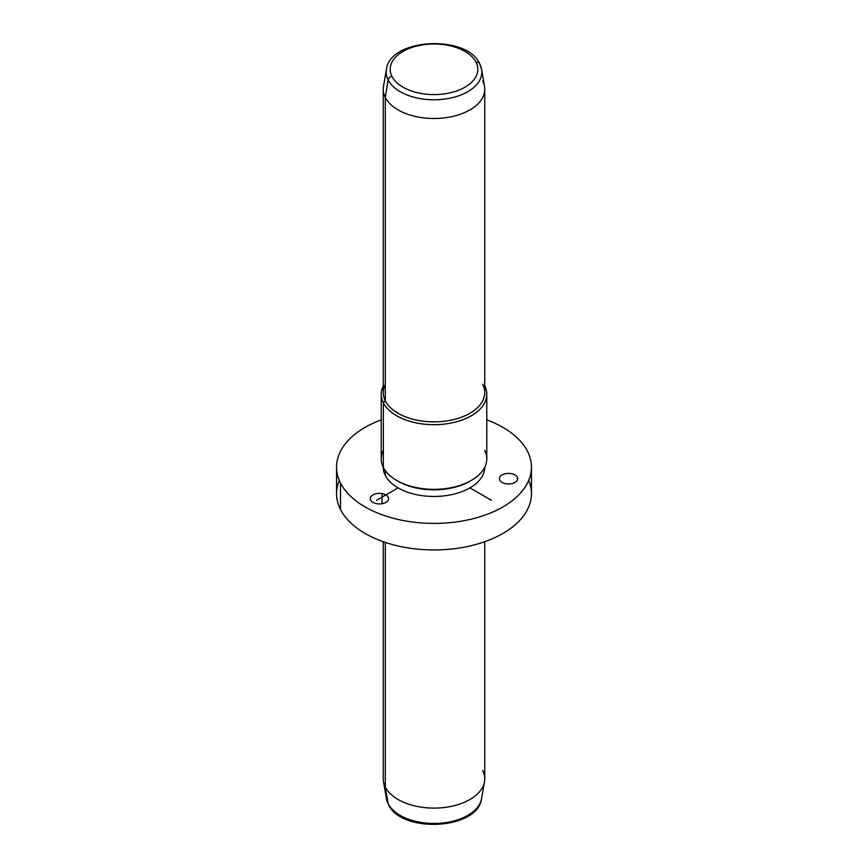 <?xml version="1.0" encoding="UTF-8"?>
<svg xmlns="http://www.w3.org/2000/svg" width="868" height="868" viewBox="0 0 868 868"><rect width="100%" height="100%" fill="white"/><g stroke="black" fill="none" stroke-linecap="round" stroke-linejoin="round"><path stroke-width="1.3" d="M382.018 493.588A9.136 5.273 180 0 1 388.582 498.644A9.136 5.273 180 0 1 376.875 503.711A9.136 5.273 180 0 1 370.31 498.644A9.136 5.273 180 0 1 382.018 493.588L382.018 503.711L382.018 493.588A9.136 5.273 0 0 0 370.679 497.169A9.136 5.273 0 0 0 376.875 503.711A9.136 5.273 0 0 0 388.213 500.131A9.136 5.273 0 0 0 382.018 493.588M527.505 451.317A97.455 56.268 0 0 0 486.785 419.862A97.455 56.268 180 0 1 527.505 451.317A97.455 56.268 180 0 1 461.44 521.136A97.455 56.268 180 0 1 340.495 482.999L340.495 509.516A97.455 56.268 180 0 1 336.545 493.675L336.545 467.158A97.455 56.268 0 0 0 340.495 482.999A97.455 56.268 0 0 0 447.855 522.84A97.455 56.268 0 0 0 531.455 467.158A97.455 56.268 0 0 0 527.505 451.317M531.455 467.158L531.455 493.675A97.455 56.268 180 0 1 447.855 549.368A97.455 56.268 180 0 1 340.495 509.516L340.495 482.999A97.455 56.268 180 0 1 381.215 419.862A97.455 56.268 0 0 0 336.545 467.158M385.294 475.404L385.294 470.619L385.294 475.404A50.756 29.306 180 0 1 383.244 467.234A50.756 29.306 0 0 0 385.294 475.404A50.756 29.306 0 0 0 441.15 496.171A50.756 29.306 0 0 0 484.756 467.234A50.756 29.306 180 0 1 441.15 496.171A50.756 29.306 180 0 1 385.294 475.404M397.403 480.829A50.756 29.306 0 0 0 470.597 480.829A50.756 29.306 180 0 1 469.892 481.241A50.756 29.306 180 0 1 398.108 481.241L396.676 480.416A52.785 30.478 0 0 0 471.324 480.416A52.785 30.478 0 0 0 484.648 450.286M383.352 450.286A52.785 30.478 0 0 0 383.352 467.451A52.785 30.478 0 0 0 396.676 480.416M486.785 394.213L486.785 458.868A52.785 30.478 180 0 1 441.508 489.031A52.785 30.478 180 0 1 383.352 467.451L383.352 402.795A52.785 30.478 0 0 0 441.508 424.387A52.785 30.478 0 0 0 486.785 394.213A52.785 30.478 0 0 0 484.756 385.848A52.785 30.478 180 0 1 448.68 423.486A52.785 30.478 180 0 1 383.352 402.795L383.352 467.451A52.785 30.478 180 0 1 381.215 458.868L381.215 394.213A52.785 30.478 0 0 0 383.352 402.795L385.294 400.81A50.756 29.306 0 0 0 448.289 420.676A50.756 29.306 0 0 0 482.706 384.307M385.294 384.307A50.756 29.306 0 0 0 385.294 400.81L383.352 402.795A52.785 30.478 180 0 1 383.244 385.848A52.785 30.478 0 0 0 381.215 394.213M484.756 89.198L484.756 392.553A50.756 29.306 180 0 1 441.215 421.566A50.756 29.306 180 0 1 385.294 400.81L385.294 97.455A50.756 29.306 0 0 0 441.215 118.211A50.756 29.306 0 0 0 484.756 89.198A50.756 29.306 0 0 0 482.706 80.952M383.244 89.198A50.756 29.306 0 0 0 385.294 97.455L385.294 400.81A50.756 29.306 180 0 1 383.244 392.553L383.244 89.198M388.115 79.932A47.827 27.613 0 0 0 443.147 99.267A47.827 27.613 0 0 0 481.588 69.418A47.827 27.613 0 0 0 479.885 64.384A4.058 3.179 153.1 0 0 479.646 63.668A4.058 3.179 153.1 0 0 476.033 62.192A4.058 3.179 -26.9 0 1 479.646 63.668L481.588 69.418A47.827 27.613 180 0 1 443.147 99.267A47.827 27.613 180 0 1 388.115 79.932L385.294 97.455L388.115 79.932A4.058 3.179 -26.9 0 1 391.967 76.427A43.801 25.291 0 0 0 446.336 93.57A43.801 25.291 0 0 0 476.033 62.192A43.801 25.291 0 0 0 421.664 45.038A43.801 25.291 0 0 0 391.967 76.427A4.058 3.179 153.1 0 0 388.115 79.932A47.827 27.613 180 0 1 386.412 69.418A47.827 27.613 0 0 0 388.115 79.932M481.588 69.418L484.507 86.29A50.756 29.306 180 0 1 443.711 117.961A50.756 29.306 180 0 1 385.294 97.455A50.756 29.306 180 0 1 383.493 86.29L386.412 69.418C390.09 38.062 466.8 34.308 479.646 63.668M391.967 76.427A43.801 25.291 180 0 1 421.664 45.038A43.801 25.291 180 0 1 476.033 62.192A43.801 25.291 180 0 1 446.336 93.57A43.801 25.291 180 0 1 391.967 76.427M484.756 541.708L484.756 778.802A50.756 29.306 180 0 1 441.215 807.804A50.756 29.306 180 0 1 385.294 787.048L385.294 542.413L385.294 787.048L388.115 803.616L385.294 787.048A50.756 29.306 0 0 1 383.493 781.71L386.412 798.582A47.827 27.613 0 0 0 388.115 803.616A4.058 3.179 153.1 0 0 388.354 804.332A4.058 3.179 -26.9 0 1 388.115 803.616A47.827 27.613 0 0 0 438.438 823.331A47.827 27.613 0 0 0 481.588 798.582A47.827 27.613 180 0 1 438.438 823.331A47.827 27.613 180 0 1 388.115 803.616A47.827 27.613 180 0 1 386.412 798.582L388.354 804.332C401.2 833.692 477.91 829.938 481.588 798.582L484.507 781.71A50.756 29.306 0 0 0 482.706 770.545M383.244 541.708L383.244 778.802A50.756 29.306 180 0 0 385.294 787.048A50.756 29.306 0 0 0 438.709 807.978A50.756 29.306 0 0 0 484.507 781.71M517.393 477.433A9.136 5.273 0 0 0 506.369 473.559A9.136 5.273 0 0 0 499.642 479.928A9.136 5.273 0 0 0 510.677 483.812A9.136 5.273 0 0 0 517.393 477.433L517.393 479.928L517.393 477.433A9.136 5.273 180 0 1 517.654 478.68A9.136 5.273 180 0 1 509.603 483.921A9.136 5.273 180 0 1 499.642 479.928A9.136 5.273 180 0 1 499.382 478.68A9.136 5.273 180 0 1 507.433 473.44A9.136 5.273 180 0 1 517.393 477.433M339.29 480.416A97.455 56.268 0 0 0 340.495 509.516A97.455 56.268 0 0 0 459.215 548.023A97.455 56.268 0 0 0 528.71 480.416M398.108 487.87L376.571 500.304M469.892 487.87L491.429 500.304M471.324 480.416L469.892 481.241"/></g></svg>
